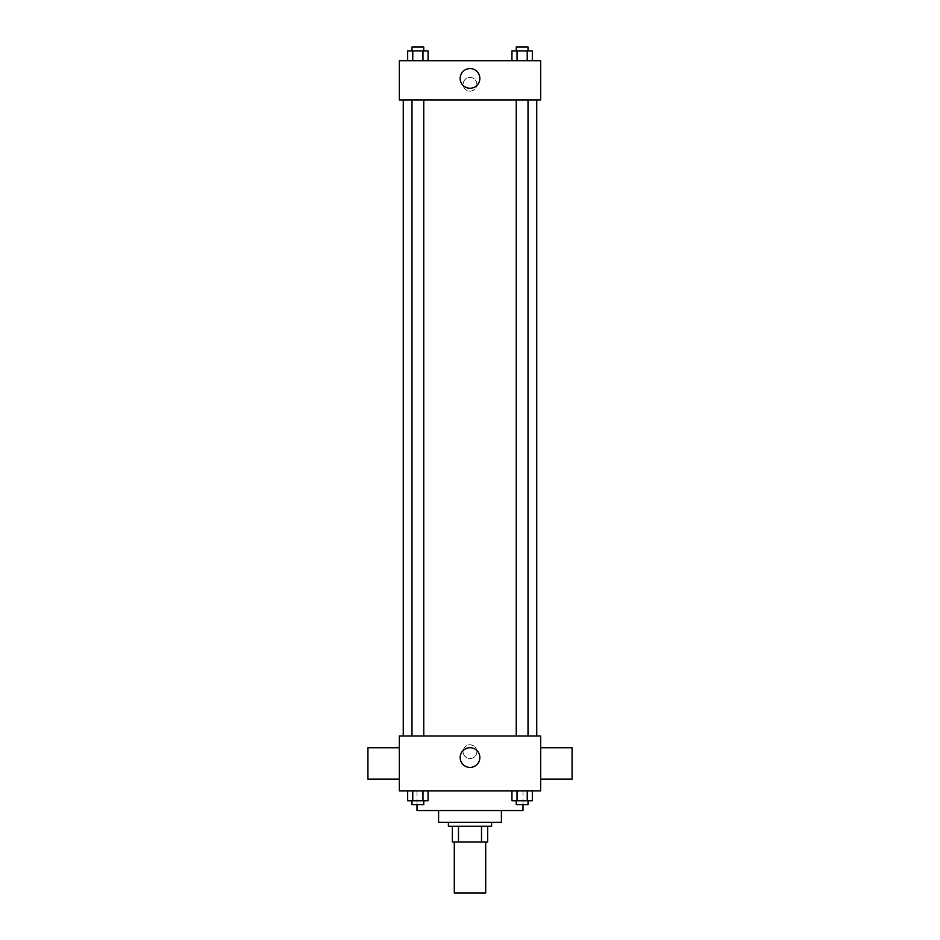 <?xml version="1.0" encoding="UTF-8"?>
<svg xmlns="http://www.w3.org/2000/svg" width="940" height="940" viewBox="0 0 940 940"><rect width="100%" height="100%" fill="white"/><g stroke="black" fill="none" stroke-linecap="round" stroke-linejoin="round"><path stroke-width="0.7" stroke-dasharray="4.7 3.53" d="M485.698 893L454.302 893M485.698 841.97L454.302 841.97L485.698 841.97M458.485 841.97L452.34 841.97L452.34 826.26L458.485 826.26L458.485 841.97L487.66 841.97M481.515 826.26L458.485 826.26L481.515 826.26L481.515 841.97M458.485 826.26L452.34 826.26M448.404 826.26L491.596 826.26M438.592 822.336L501.408 822.336M417.007 810.562L522.993 810.562M470 790.928L417.007 790.928L470 790.928M407.666 790.928L407.666 800.739L412.766 800.739L407.666 800.739L412.766 800.739L412.766 790.928L422.965 790.928L407.666 790.928L428.064 790.928L412.766 790.928L412.766 800.739L428.064 800.739L422.965 800.739L428.064 800.739L428.064 790.928L422.965 790.928L428.064 790.928L422.965 790.928L422.965 800.739L412.766 800.739L422.965 800.739L422.965 790.928L428.064 790.928L412.766 790.928L428.064 790.928M399.336 790.928L540.664 790.928L540.664 735.973L399.336 735.973L399.336 790.928M511.936 790.928L511.936 800.739L517.035 800.739L511.936 800.739L517.035 800.739L517.035 790.928L527.234 790.928L511.936 790.928L532.334 790.928L517.035 790.928L517.035 800.739L532.334 800.739L527.234 800.739L532.334 800.739L532.334 790.928L527.234 790.928L532.334 790.928L527.234 790.928L527.234 800.739L517.035 800.739L527.234 800.739L527.234 790.928L532.334 790.928L517.035 790.928L532.334 790.928M476.874 751.671A6.874 6.874 0 0 0 466.569 745.726A6.874 6.874 0 0 0 466.569 757.628A6.874 6.874 0 0 0 476.874 751.671A6.874 6.874 0 0 0 466.569 745.726A6.874 6.874 0 0 0 466.569 757.628A6.874 6.874 0 0 0 476.874 751.671M536.74 735.973L403.26 735.973L536.74 735.973M423.752 735.973L411.978 735.973L423.752 735.973L411.978 735.973L423.752 735.973L423.752 99.992L411.978 99.992L423.752 99.992M528.022 735.973L516.248 735.973L528.022 735.973L516.248 735.973L528.022 735.973L528.022 99.992L516.248 99.992L528.022 99.992M399.336 779.154L399.336 747.746L399.336 779.154M540.664 747.746L540.664 779.154L540.664 747.746M572.072 747.746L572.072 779.154M367.928 779.154L367.928 747.746M479.846 757.558A9.847 9.847 0 0 1 465.077 766.088A9.847 9.847 0 0 1 465.077 749.039A9.847 9.847 0 0 1 479.846 757.558M536.74 99.992L403.26 99.992L536.74 99.992M399.336 99.992L540.664 99.992L540.664 60.736L399.336 60.736L399.336 99.992M476.874 84.294A6.874 6.874 0 0 0 466.569 78.349A6.874 6.874 0 0 0 466.569 90.24A6.874 6.874 0 0 0 476.874 84.294A6.874 6.874 0 0 0 466.569 78.349A6.874 6.874 0 0 0 466.569 90.24A6.874 6.874 0 0 0 476.874 84.294M407.666 60.736L407.666 50.925L412.766 50.925L412.766 60.736L407.666 60.736L428.064 60.736L407.666 60.736L428.064 60.736L407.666 60.736L428.064 60.736L407.666 60.736L412.766 60.736L412.766 50.925L428.064 50.925L422.965 50.925L422.965 60.736L422.965 50.925L407.666 50.925L428.064 50.925L428.064 60.736M511.936 60.736L511.936 50.925L517.035 50.925L517.035 60.736L511.936 60.736L532.334 60.736L511.936 60.736L532.334 60.736L511.936 60.736L532.334 60.736L511.936 60.736L517.035 60.736L517.035 50.925L532.334 50.925L527.234 50.925L527.234 60.736L527.234 50.925L511.936 50.925L532.334 50.925L532.334 60.736M399.336 91.168L399.336 77.421L399.336 91.168M540.664 77.421L540.664 91.168L540.664 77.421M479.846 78.408A9.847 9.847 0 0 1 465.077 86.938A9.847 9.847 0 0 1 465.077 69.877A9.847 9.847 0 0 1 479.846 78.408M528.022 50.925L516.248 50.925L528.022 50.925L516.248 50.925L528.022 50.925L528.022 47L516.248 47L528.022 47L516.248 47L516.248 50.925M423.752 50.925L411.978 50.925L423.752 50.925L411.978 50.925L423.752 50.925L423.752 47L411.978 47L423.752 47L411.978 47L411.978 50.925M527.234 50.925L527.234 60.736M517.035 50.925L517.035 60.736M422.965 50.925L422.965 60.736M412.766 50.925L412.766 60.736M528.022 800.739L516.248 800.739L528.022 800.739L516.248 800.739L528.022 800.739L528.022 804.675L516.248 804.675L528.022 804.675L516.248 804.675L516.248 800.739M423.752 800.739L411.978 800.739L423.752 800.739L411.978 800.739L423.752 800.739L423.752 804.675L411.978 804.675L423.752 804.675L411.978 804.675L411.978 800.739M527.234 790.928L527.234 800.739M517.035 790.928L517.035 800.739M422.965 790.928L422.965 800.739M412.766 790.928L412.766 800.739M417.007 790.928L417.007 804.675M522.993 790.928L522.993 804.675M411.978 99.992L411.978 735.973M516.248 99.992L516.248 735.973"/><path stroke-width="1.41" d="M454.302 841.97L454.302 893L485.698 893L485.698 841.97M481.515 826.26L481.515 841.97L452.34 841.97L452.34 826.26M481.515 841.97L487.66 841.97L487.66 826.26L487.66 841.97M491.596 822.336L491.596 826.26L448.404 826.26L448.404 822.336M458.485 826.26L458.485 841.97M501.408 810.562L501.408 822.336L438.592 822.336L438.592 810.562M522.993 804.675L522.993 810.562L417.007 810.562L417.007 804.675M540.664 790.928L399.336 790.928L399.336 735.973L540.664 735.973L540.664 790.928M479.846 757.558A9.847 9.847 0 0 1 465.077 766.088A9.847 9.847 0 0 1 465.077 749.039A9.847 9.847 0 0 1 479.846 757.558M540.664 779.154L572.072 779.154L572.072 747.746L540.664 747.746M399.336 747.746L367.928 747.746L367.928 779.154L399.336 779.154M536.74 99.992L536.74 735.973M516.248 735.973L516.248 99.992M423.752 99.992L423.752 735.973M540.664 99.992L399.336 99.992L399.336 60.736L540.664 60.736L540.664 99.992M479.846 78.408A9.847 9.847 0 0 1 465.077 86.938A9.847 9.847 0 0 1 465.077 69.877A9.847 9.847 0 0 1 479.846 78.408M532.334 60.736L532.334 50.925L511.936 50.925L511.936 60.736M527.234 50.925L527.234 60.736M517.035 50.925L517.035 60.736M516.248 50.925L516.248 47L528.022 47L528.022 50.925M428.064 60.736L428.064 50.925L407.666 50.925L407.666 60.736M422.965 50.925L422.965 60.736M412.766 50.925L412.766 60.736M411.978 50.925L411.978 47L423.752 47L423.752 50.925M532.334 790.928L532.334 800.739L511.936 800.739L511.936 790.928M527.234 790.928L527.234 800.739M517.035 790.928L517.035 800.739M528.022 800.739L528.022 804.675L516.248 804.675L516.248 800.739M428.064 790.928L428.064 800.739L407.666 800.739L407.666 790.928M422.965 790.928L422.965 800.739M412.766 790.928L412.766 800.739M423.752 800.739L423.752 804.675L411.978 804.675L411.978 800.739M403.26 99.992L403.26 735.973M528.022 735.973L528.022 99.992M411.978 99.992L411.978 735.973"/></g></svg>
